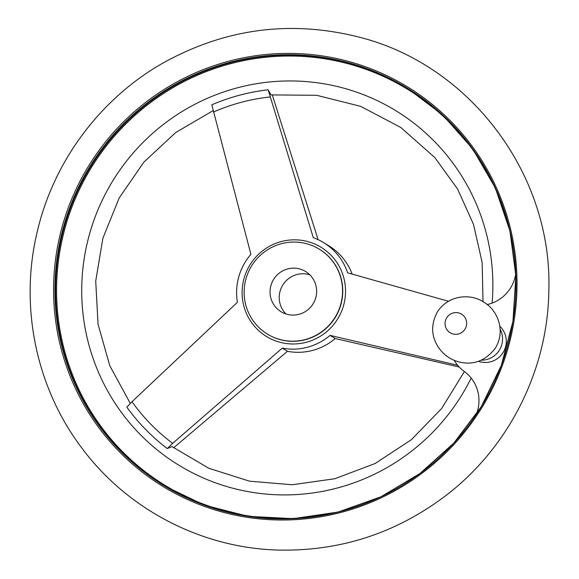 <?xml version="1.0" encoding="UTF-8"?>
<svg xmlns="http://www.w3.org/2000/svg" width="579" height="579" viewBox="0 0 579 579"><rect width="100%" height="100%" fill="white"/><g stroke="black" fill="none" stroke-linecap="round" stroke-linejoin="round"><path stroke-width="0.87" d="M476.271 414.492A36.658 36.115 -58.6 0 0 464.148 371.356A36.658 36.115 -58.6 0 1 454.182 360.312M457.634 365.269L330.052 335.379A57.61 56.756 -58.6 0 1 282.248 348.145L172.68 443.355L167.288 448.559L171.992 446.59L208.787 468.259L249.527 481.185L292.229 484.739L334.807 478.746L375.178 463.489L411.38 439.7L441.618 408.542L464.409 371.552M167.288 448.559A200.616 197.642 121.4 0 1 126.837 407.146L132.012 401.717L237.433 302.26A57.61 56.756 -58.6 0 1 250.902 254.34L211.813 104.828A200.616 197.642 121.4 0 1 268.128 89.788L313.297 237.679A57.61 56.756 -58.6 0 1 323.625 242.615A57.61 56.756 -58.6 0 1 347.632 272.832L448.414 301.246M173.606 447.791L287.43 351.315A57.61 56.756 -58.6 0 0 335.234 338.549L459.183 367.014M318.11 239.655L272.246 94.782M352.148 274.113A57.61 56.756 -58.6 0 0 328.807 245.778L323.625 242.615M483.024 301.71L482.155 262.555L473.557 224.493L457.576 189.029L434.865 157.597L400.849 127.518L360.703 106.355L316.626 95.282L271.037 94.913L268.128 89.788M282.248 348.145L287.43 351.315M299.712 268.96A23.565 23.218 121.4 0 1 313.152 303.722A23.565 23.218 121.4 0 1 281.054 311.726A23.565 23.218 121.4 0 1 299.712 268.96M306.79 243.773A49.751 49.012 121.4 0 1 319.275 249.165A49.751 49.012 121.4 0 1 335.169 317.169A49.751 49.012 121.4 0 1 267.404 334.076A49.751 49.012 121.4 0 1 248.319 272.202A49.751 49.012 121.4 0 1 306.79 243.773M285.99 313.992A23.565 23.218 121.4 0 1 309.888 274.866M330.052 335.379L335.234 338.549M481.373 360.181A20.945 20.641 -58.6 0 0 500.176 329.408M478.471 361.31A20.945 20.641 -58.6 0 0 499.851 326.31M487.171 304.568A36.658 36.115 -58.6 0 0 515.773 273.585M283.515 343.079A52.291 51.517 121.4 0 1 243.556 280.272A52.291 51.517 121.4 0 1 307.956 241.624A52.291 51.517 121.4 0 1 344.078 303.548A52.291 51.517 121.4 0 1 283.515 343.079M172.68 443.355A193.205 190.346 121.4 0 1 132.012 401.717M213.427 112.073A193.205 190.346 121.4 0 1 270.046 96.954M164.298 485.882A233.048 229.595 121.4 0 1 75.321 196.078A233.048 229.595 121.4 0 1 349.115 63.104A233.048 229.595 121.4 0 1 407.29 88.138M386.786 493.916A232.208 228.77 121.4 0 1 57.466 310.699A232.208 228.77 121.4 0 1 349.05 64.016A232.208 228.77 121.4 0 1 515.759 273.693M348.457 62.706A233.048 229.595 121.4 0 1 406.965 87.936A233.048 229.595 121.4 0 1 481.395 406.501A233.048 229.595 121.4 0 1 163.973 485.68A233.048 229.595 121.4 0 1 74.582 195.854A233.048 229.595 121.4 0 1 348.457 62.706M348.616 61.446A234.249 230.782 121.4 0 1 446.684 451.96A234.249 230.782 121.4 0 1 60.592 346.712A234.249 230.782 121.4 0 1 348.616 61.446M452.901 333.945A10.907 10.748 -58.6 0 0 466.233 326.288A10.907 10.748 -58.6 0 0 458.8 312.964A10.907 10.748 -58.6 0 0 445.468 320.628A10.907 10.748 -58.6 0 0 452.901 333.945M471.161 378.065A207.818 204.742 121.4 0 1 131.267 424.776A207.818 204.742 121.4 0 1 224.348 91.743A207.818 204.742 121.4 0 1 492.107 303.106M319.275 249.165L319.478 249.281A49.751 49.012 121.4 0 1 335.364 317.292A49.751 49.012 121.4 0 1 267.599 334.199L267.404 334.076M406.965 87.936L442.855 115.112L472.696 148.883L495.334 187.958L509.911 230.84L515.86 275.857L512.958 321.309L501.305 365.421L481.366 406.523L453.893 443.015L419.949 473.506L380.837 496.825L338.064 512.068L293.271 518.661L248.181 516.345L204.517 505.206L163.973 485.68M360.08 37.382C291.223 19.722 225.477 28.299 162.851 63.111C100.283 98.705 53.601 161.338 37.288 231.564C19.15 306.175 36.05 387.995 82.196 448.501C127.706 509.592 201.521 547.915 277.761 550.05C339.772 551.498 395.718 533.404 445.598 495.776C508.557 447.893 547.756 370.227 548.805 291.251C552.967 175.871 471.154 65.659 360.08 37.382M458.546 361.817C449.463 359.226 442.414 353.878 437.413 345.772C431.087 335.017 431.094 323.712 437.413 311.857C448.964 294.277 471.067 293.683 483.371 301.912C497.006 309.36 506.292 330.139 495.363 348.145C485.419 360.999 473.144 365.559 458.546 361.817M130.282 403.404L109.771 365.689L98.054 324.226L95.716 281.039L102.874 238.251L119.194 197.953L143.867 162.134L175.676 132.555L213.065 110.661"/></g></svg>
